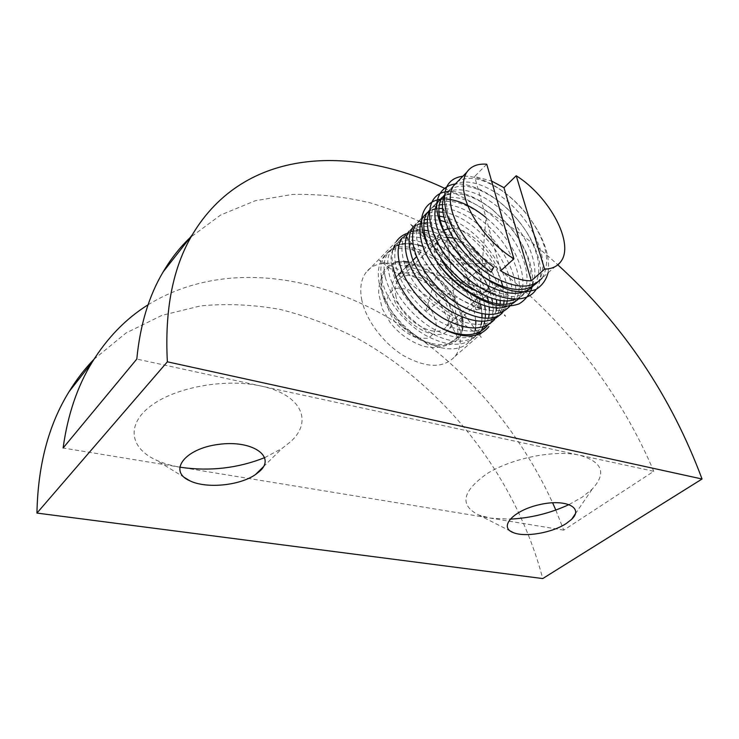 <?xml version="1.0" encoding="UTF-8"?>
<svg xmlns="http://www.w3.org/2000/svg" width="739" height="739" viewBox="0 0 739 739"><rect width="100%" height="100%" fill="white"/><g stroke="black" fill="none" stroke-linecap="round" stroke-linejoin="round"><path stroke-width="0.55" stroke-dasharray="3.69 2.77" d="M447.095 237.284C442.476 237.367 439.012 238.993 436.703 242.161C434.227 245.782 433.691 250.65 435.077 256.756C439.825 281.199 477.911 304.893 487.019 289.706C497.68 277.227 475.066 242.928 453.432 238.134M395.734 295.12C399.697 319.276 436.961 341.612 446.587 326.232C453.275 317.631 447.335 299.341 434.32 287.231C421.415 274.973 404.196 271.555 397.813 280.534C395.236 284.219 394.543 289.088 395.734 295.12M431.742 343.404C443.437 346.24 452.056 344.291 457.589 337.557C467.584 324.818 458.753 297.863 439.659 280.053C420.722 262.04 395.226 256.839 385.767 270.271C370.525 288.034 400.418 336.476 431.742 343.404M361.602 298.99C365.38 319.396 383.079 343.321 403.919 355.865C426.736 368.244 443.742 368.438 454.947 356.447C467.769 340.328 456.905 306.62 433.211 284.552C409.72 262.216 377.684 255.823 365.62 272.977C361.048 279.601 359.708 288.275 361.602 298.99M393.102 267.389C390.94 256.562 392.067 247.879 396.492 241.357L365.62 272.977M406.404 233.626C432.657 222.143 483.334 261.227 491.647 298.085M492.386 301.309C494.363 311.562 493.199 319.969 488.904 326.527M264.774 457.607L282.021 448.462L290.335 441.922C313.253 421.821 302.048 394.589 260.895 386.017C225.691 378.128 175.679 387.079 150.922 405.831C125.861 424.509 129.944 448.083 155.874 459.944C162.765 463.141 170.654 465.524 179.549 467.094M569.169 504.506L582.332 497.07L592.161 489.172C606.793 473.191 602.581 461.866 579.524 455.196C554.666 449.571 511.684 458.18 486.816 473.791C461.958 491.601 459.316 505.356 478.881 515.065L490.29 518.094L510.058 519.138M555.802 510.058L563.728 530.14L653.756 471.306L136.798 359.071M563.728 530.14L63.111 448M148.086 304.773C216.204 263.139 302.759 272.091 377.084 311.387C451.566 351.69 515.194 420.981 552.596 502.742M653.756 471.306C611.68 371.957 535.479 285.236 447.612 235.02C422.237 221.543 396.446 210.827 370.23 202.865C343.949 196.629 317.973 193.821 292.302 194.44L255.158 200.777L220.647 215.012L190.071 237.653M444.139 188.094C484.451 206.929 522.344 232.508 557.816 264.821M93.945 359.311L125.999 333.012L162.063 315.313L200.675 305.881C227.242 303.406 253.948 304.644 280.792 309.567C307.433 316.384 333.372 326.241 358.627 339.127C445.645 387.495 515.942 477.024 542.74 578.572M542.241 277.882C551.072 262.04 546.509 241.598 528.542 216.555C520.542 206.024 511.48 197.267 501.384 190.302C482.992 178.238 468.424 175.319 457.663 181.554M486.761 164.215L474.586 176.529L491.583 181.027M493.707 267.241L489.818 270.816C468.332 254.521 454.439 235.686 448.148 214.319C445.552 203.604 446.116 195.355 449.848 189.581L453.764 185.452M533.937 285.134C544.569 271.74 537.004 243.168 518.307 220.601C511.739 212.527 504.515 205.571 496.626 199.733C473.237 183.826 456.314 181.822 445.839 193.72L444.333 196.537M454.051 185.24C467.639 175.688 497.19 188.279 518.224 211.917C539.682 235.51 549.317 266.677 538.232 281.439L537.512 282.307M515.083 299.397C519.572 297.965 523.166 295.535 525.863 292.117C537.475 277.882 527.988 246.42 507.046 223.474L492.941 210.015C477.255 197.812 463.122 192.417 450.531 193.821M447.566 194.486L444.767 195.604M442.264 197.378C452.176 181.988 483.232 191.078 506.584 214.929C530.334 238.568 542.149 272.765 530.131 288.45C519.471 300.089 502.409 299.387 478.946 286.344C457.312 273.421 438.403 249.283 432.906 229.524C430.255 219.178 430.865 211.012 434.754 205.026C444.813 189.627 475.814 198.385 499.056 222.134C522.639 245.524 534.325 279.758 522.113 295.397L518.196 299.212M506.806 306.5C511.434 305.059 515.129 302.574 517.91 299.027C530.279 283.406 518.584 249.163 495.148 225.912C471.907 202.181 441.026 193.646 430.819 208.989L429.036 212.481M509.679 306.352L510.067 305.863C533.115 279.693 480.655 208.398 442.522 208.472M438.883 208.481L435.354 208.915M432.555 209.636L429.784 210.791M427.336 212.555C430.043 208.444 434.033 205.913 439.299 204.952M442.513 204.583C460.129 203.419 485.311 219.123 501.966 241.09C518.399 262.927 524.561 289.235 514.196 302.269C503.453 314.029 486.41 313.539 463.076 300.801C441.802 288.155 422.884 264.156 417.886 244.6C415.42 234.281 416.122 226.079 419.992 219.991C424.029 214.245 430.32 211.548 438.874 211.908M502.354 312.625L506.668 303.72M507.333 300.653C512.931 271.647 475.87 224.573 443.982 217.063M439.326 216.111C428.796 214.633 421.073 217.22 416.159 223.88M442.947 212.305C481.283 216.315 528.487 283.97 506.409 309.059L502.021 313.299M498.779 315.784L494.77 319.276C497.901 315.128 499.703 310.001 500.155 303.923M500.248 300.173C500.358 267.084 456.887 222.116 427.327 222.864M423.937 223.03L420.556 223.612M417.84 224.444L409 231.224M412.768 227.344C415.494 223.418 419.382 220.896 424.426 219.769M427.475 219.271L440.213 220.342M445.515 221.968C468.341 230.18 493.301 256.054 501.208 280.968M502.843 286.677L504.137 300.597M503.721 303.969L498.733 315.775C487.832 327.553 470.817 327.266 447.677 314.906C426.625 302.306 407.863 278.825 403.291 259.278C400.871 248.932 401.656 240.72 405.646 234.642C416.851 222.467 433.922 223.899 456.859 238.937C477.366 253.348 494.068 278.649 496.488 299.434M392.972 249.292C390.598 254.964 390.404 261.939 392.381 270.225C396.834 290.584 416.778 315.017 438.8 326.832M487.26 325.871C508.644 301.198 466.568 237.505 428.25 230.836M424.02 230.134L419.909 229.931M416.611 230.152L413.277 230.799M410.616 231.677L401.942 238.475M496.728 303.563L496.58 307.636M496.118 310.925L491.186 322.407C480.174 334.194 463.168 333.991 440.167 321.798C419.124 309.281 400.621 286.067 396.132 266.474C393.711 256.119 394.543 247.916 398.635 241.856C415.013 215.474 476.803 253.625 487.297 296.505M474.983 331.007L470.595 340.356C464.074 348.291 453.885 350.665 440.028 347.478C417.526 342.203 391.125 317.65 382.22 293.494L379.227 283.342C377.241 272.867 378.442 264.433 382.82 258.04C400.778 229.727 465.284 268.894 474.253 311.313L475.777 320.865M475.824 324.486L475.528 328.088M481.265 324.486L476.387 335.386C465.173 347.256 448.185 347.21 425.415 335.257C404.418 323.109 386.479 300.136 382.017 280.552C379.763 270.289 380.724 262.086 384.899 255.916C402.044 228.425 467.002 267.259 475.934 309.807L479.306 306.796C473.237 282.049 447.501 254.419 423.05 246.41M417.969 244.932L413.092 243.999M409.212 243.648L405.323 243.676M402.201 244.046L399.042 244.794M396.547 245.718L388.123 252.618C383.966 258.779 383.024 266.982 385.296 277.236M488.636 317.761L483.74 328.947C472.627 340.762 455.63 340.642 432.749 328.578C411.697 316.209 393.517 293.18 389.047 273.559C386.654 263.232 387.55 255.038 391.725 248.969C408.334 222.079 470.928 261.061 480.359 304.015M481.375 308.92L481.92 313.715M482.013 317.558L481.763 321.373M475.934 309.807L481.089 309.336L379.162 260.202L481.265 337.409L405.332 235.094L458.808 339.811L447.261 238.198L425.572 311.95L487.177 263.398L403.937 265.384L509.596 295.812L409.923 223.862L505.605 316.366L442.181 206.698L478.613 309.392L485.92 217.497M488.497 301.651L489.172 306.63M489.329 310.611L489.116 314.555M491.102 272.192L489.818 270.816M446.689 199.068L443.465 198.939M531.988 287.277L532.126 286.603M532.431 284.792C533.9 265.319 525.466 244.932 507.13 223.649L492.1 209.313C476.563 197.119 462.189 191.17 448.979 191.475M448.749 191.484L447.88 191.549M536.172 289.346C546.472 274.529 538.204 244.748 518.649 221.137C511.619 212.509 503.878 205.063 495.426 198.8C480.71 188.306 467.353 183.346 455.344 183.919M548.07 272.802C550.361 256.119 544.024 237.635 529.041 217.368C520.468 206.098 510.769 196.722 499.924 189.239C486.207 180.067 473.856 175.725 462.882 176.215M481.089 309.336L479.306 306.796M385.305 277.254C391.171 298.223 404.898 316.024 426.495 330.656C448.25 343.164 465.274 344.559 477.56 334.832M480.433 331.599L481.865 329.326M483.001 327.007L484.027 324.162M484.738 321.308L485.264 317.798M485.449 314.269L485.283 309.909M484.719 305.484L483.454 299.858M483.047 298.445C471.722 256.063 411.115 219.52 394.986 245.634L398.663 241.856M500.682 270.834L474.586 176.529M462.337 317.105L461.727 314.26C456.462 291.212 430.56 265.661 408.575 261.976M403.845 261.403L399.143 261.495M395.282 262.206C381.296 267.084 377.564 279.527 384.095 299.526C391.559 319.775 413.535 340.208 432.463 344.679C446.125 347.699 455.473 344.614 460.508 335.414M460.97 334.416L462.272 330.453M462.873 326.629L462.919 321.881M447.021 331.09C433.885 343.838 396.751 319.072 392.695 294.233C391.384 287.563 392.15 282.178 394.995 278.104C402.099 268.091 421.258 271.915 435.585 285.522C450.033 298.981 456.647 319.303 449.192 328.873L447.317 330.841M440.398 257.394L437.848 250.041C436.296 243.27 436.869 237.893 439.576 233.903L443.659 230.254M448.324 228.73C471.805 223.584 510.086 270.4 495.74 287.037C491.5 292.311 484.599 293.429 475.038 290.399M417.212 338.019L427.207 338.36C432.555 335.996 435.594 331.58 436.306 325.114C435.447 317.936 432.38 310.703 427.096 303.396C420.861 296.718 414.016 291.914 406.579 288.986L396.64 288.265C391.097 290.288 387.809 294.501 386.774 300.912C387.412 308.191 390.451 315.664 395.901 323.312C402.422 330.287 409.535 335.192 417.212 338.019M446.587 326.232L487.019 289.706M397.813 280.534L436.703 242.161M457.589 337.557L445.617 345.538C438.356 348.023 430.754 348.171 422.81 345.981C409.794 341.427 398.949 333.686 390.294 322.758L382.229 308.597L378.728 293.559C378.423 285.032 380.77 277.273 385.767 270.271M454.947 356.447L488.128 327.58M263.444 466.725L282.021 448.462M184.334 477.412L155.874 459.944M575.385 513.781L592.161 489.172M510.52 531.175L478.881 515.065M560.67 261.809L542.056 278.04M449.829 189.563L445.802 193.673M538.195 281.411L533.909 285.143M530.103 288.469L525.872 292.154M434.717 204.999L430.8 209.008M522.113 295.424L517.947 299.064M514.233 302.297L510.113 305.891M420.011 220.037L416.196 223.935M506.455 309.087L502.391 312.625M412.796 227.4L409.027 231.252M405.683 234.679L401.961 238.475M491.204 322.389L487.241 325.844M391.725 248.941L388.123 252.618M384.899 255.916L382.82 258.04M476.332 335.349L470.595 340.356M492.1 209.313L492.941 210.015M518.649 221.137L518.307 220.601M495.426 198.8L496.626 199.733M529.041 217.368L528.542 216.555M499.924 189.239L501.384 190.302M483.722 328.91L479.814 332.319M432.463 344.679L440.028 347.478M384.095 299.526L382.22 293.494M439.576 233.903L416.667 256.618M413.166 260.082L409.304 263.915M405.859 267.333L402.053 271.102M398.654 274.474L394.995 278.104M495.74 287.037L449.192 328.873"/><path stroke-width="1.11" d="M453.432 238.134L447.095 237.284M396.492 241.357C398.977 237.81 402.284 235.233 406.404 233.626M491.647 298.085L492.386 301.309M488.904 326.527L488.128 327.58C477.246 339.377 460.194 338.758 436.98 325.723C415.761 312.569 397.379 288.016 393.102 267.389M179.549 467.094L181.018 467.344C210.107 471.464 238.023 468.221 264.774 457.607M259.62 471.325L255.389 474.632C239.584 485.643 206.449 488.904 189.932 480.849C167.855 471.427 184.233 448.712 218.495 444.398C252.599 439.659 276.441 456.72 259.62 471.325M510.058 519.138C530.685 518.104 550.389 513.226 569.169 504.506M566.647 523.24C552.689 532.745 525.069 537.613 513.309 532.597C498.308 527.221 513.023 510.538 539.368 504.672C565.677 498.492 584.226 507.628 571.616 519.323L566.647 523.24M190.071 237.653C179.873 247.389 170.885 258.826 163.107 271.97C148.881 295.886 140.114 324.92 136.798 359.071L63.111 448C67.655 415.059 77.272 386.562 91.959 362.526C107.21 337.871 125.916 318.62 148.086 304.773M552.596 502.742L555.802 510.058M557.816 264.821C622.94 324.403 671.021 395.808 702.05 479.011L167.365 361.814L36.95 513.078C37.883 465.219 48.589 424.749 69.06 391.679C76.431 379.652 84.726 368.863 93.945 359.311M702.05 479.011L542.74 578.572L36.95 513.078M167.365 361.814C164.575 309.872 172.871 267.555 192.26 234.863C244.452 147.163 351.394 144.696 444.139 188.094M444.333 196.537C441.867 202.2 441.848 209.414 444.287 218.171C449.949 238.05 469.08 262.234 490.89 275.453C514.446 288.7 531.517 289.568 542.093 278.076L542.241 277.882M457.663 181.554L453.478 185.868C449.765 191.632 449.229 199.881 451.862 210.597C458.226 231.991 472.175 250.872 493.707 267.241L491.102 272.192C469.838 257.006 451.474 232.203 446.144 211.585C441.516 190.163 447.095 178.367 462.882 176.215M465.062 197.387C462.318 186.653 462.919 178.247 466.854 172.159C471.039 166.164 477.671 163.522 486.761 164.215L513.891 258.816C491.564 245.32 470.41 218.587 465.062 197.387M491.583 181.027L503.97 187.706L516.219 175.743C549.65 196.639 574.997 243.962 560.67 261.809C557.169 266.502 551.811 268.95 544.588 269.144L531.304 280.802C522.27 280.968 512.062 277.642 500.682 270.834L513.891 258.816M444.767 195.604L438.282 201.414C434.421 207.391 433.839 215.548 436.527 225.903C442.079 245.681 461.071 269.883 482.752 282.871C506.261 295.988 523.323 296.745 533.937 285.134M537.512 282.307C526.464 293.069 509.347 291.785 486.179 278.446C464.739 265.199 446.153 241.431 440.62 221.839C437.821 211.446 438.366 203.299 442.264 197.378M429.036 212.481C426.819 218.171 426.772 225.183 428.897 233.533C436.86 268.58 489.514 309.456 515.083 299.397M450.531 193.821L447.566 194.486M429.784 210.791L423.438 216.481C419.586 222.55 418.902 230.753 421.406 241.08C429.008 275.869 481.034 316.227 506.806 306.5M518.196 299.212C496.885 319.303 434.024 276.654 425.331 237.108C422.791 226.79 423.456 218.605 427.336 212.555L423.447 216.518M414.006 248.516C418.801 267.915 437.525 291.554 458.513 304.311C481.616 317.013 498.677 317.687 509.679 306.352M442.522 208.472L438.883 208.481M435.354 208.915L432.555 209.636M439.299 204.952L442.513 204.583M406.718 255.851C411.346 275.416 430.181 298.953 451.28 311.618C474.456 324.042 491.481 324.384 502.354 312.625M506.668 303.72L507.333 300.653M443.982 217.063L439.326 216.111M416.159 223.88C412.27 229.94 411.549 238.134 413.988 248.443M438.874 211.908L442.947 212.305M502.021 313.299C480.054 332.698 418.477 290.972 410.542 251.99C408.104 241.653 408.852 233.441 412.768 227.344M399.513 263.093C404.057 282.704 422.634 305.974 443.714 318.555C466.762 330.813 483.777 331.063 494.751 319.294M500.155 303.923L500.248 300.173M427.327 222.864L423.937 223.03M420.556 223.612L417.84 224.444M409 231.224C405.027 237.265 404.261 245.45 406.69 255.768M424.426 219.769L427.475 219.271M440.213 220.342L445.515 221.968M501.208 280.968L502.843 286.677M504.137 300.597L503.721 303.969M438.8 326.832C460.72 337.649 476.877 337.335 487.26 325.871M428.25 230.836L424.02 230.134M419.909 229.931L416.611 230.152M413.277 230.799L410.616 231.677M401.942 238.475C397.878 244.498 397.065 252.683 399.485 263.001M496.488 299.434L496.728 303.563M496.58 307.636L496.118 310.925M475.777 320.865L475.824 324.486M475.528 328.088L474.983 331.007M423.05 246.41L417.969 244.932M413.092 243.999L409.212 243.648M405.323 243.676L402.201 244.046M399.042 244.794L396.547 245.718M480.359 304.015L481.375 308.92M481.92 313.715L482.013 317.558M481.763 321.373L481.265 324.486M487.297 296.505L488.497 301.651M489.172 306.63L489.329 310.611M489.116 314.555L488.636 317.761M485.92 217.497C472.249 206.393 459.168 200.251 446.689 199.068M443.465 198.939C431.927 199.512 424.232 205.941 421.886 217.1C419.844 232.831 429.987 255.731 447.843 275.324C462.337 289.743 477.56 299.507 493.495 304.607C503.342 306.703 511.868 306.454 519.074 303.849C525.309 300.071 529.623 294.556 531.988 287.277M532.126 286.603L532.431 284.792M447.88 191.549C423.041 193.193 422.708 229.811 451.538 263.232C479.971 296.718 523.646 309.521 536.172 289.346M455.344 183.919C444.767 185.461 438.051 192.62 436.629 204.084C436.186 220.305 447.428 243.325 465.681 262.363C480.544 276.423 495.74 285.854 511.286 290.649C520.847 292.432 529.106 292.007 536.061 289.392C542.047 285.651 546.056 280.118 548.07 272.802M477.56 334.832L480.433 331.599M481.865 329.326L483.001 327.007M484.027 324.162L484.738 321.308M485.264 317.798L485.449 314.269M485.283 309.909L484.719 305.484M483.454 299.858L483.047 298.445M394.986 245.634L392.972 249.292M503.97 187.706L531.304 280.802M516.219 175.743L544.588 269.144M408.575 261.976L403.845 261.403M399.143 261.495L395.282 262.206M460.508 335.414L460.97 334.416M462.272 330.453L462.873 326.629M462.919 321.881L462.337 317.105M443.659 230.254L448.324 228.73M475.038 290.399C459.898 284.303 448.351 273.31 440.398 257.394M255.389 474.632L263.444 466.725M189.932 480.849L184.334 477.412M571.616 519.323L575.385 513.781M513.309 532.597L510.52 531.175M192.26 234.863L163.107 271.97M91.959 362.526L69.06 391.679M466.854 172.159L453.46 185.849M442.227 197.331L438.255 201.387M416.667 256.618L413.166 260.082M409.304 263.915L405.859 267.333M402.053 271.102L398.654 274.474"/></g></svg>
